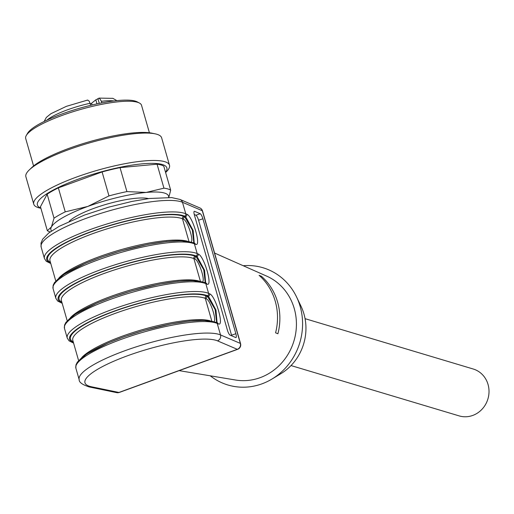 <?xml version="1.0" encoding="UTF-8"?>
<svg xmlns="http://www.w3.org/2000/svg" width="514" height="514" viewBox="0 0 514 514"><rect width="100%" height="100%" fill="white"/><g stroke="black" fill="none" stroke-linecap="round" stroke-linejoin="round"><path stroke-width="0.77" d="M26.317 135.439L27.602 133.248A58.371 12.4 -16 0 1 79.696 108.216A58.371 12.4 -16 0 1 137.135 101.843L139.384 103.018A60.254 12.799 164 0 0 80.088 109.598A60.254 12.799 164 0 0 26.317 135.439A60.254 12.799 164 0 0 25.7 138.51L33.577 165.971M149.407 132.753L141.536 105.299A60.254 12.799 164 0 0 139.384 103.018M40.895 208.273L40.304 208.151A70.611 15.002 -16 0 1 33.751 204.154L25.886 176.739A70.611 15.002 -16 0 1 29.33 169.877L31.797 167.525A67.347 14.308 -16 0 1 133.344 132.895A67.347 14.308 -16 0 1 151.739 133.132L155.08 133.82A70.611 15.002 -16 0 1 161.634 137.816L169.492 165.225A70.611 15.002 -16 0 1 166.054 172.087L165.617 172.505M29.33 169.877A70.611 15.002 -16 0 1 135.792 133.569A70.611 15.002 -16 0 1 155.08 133.82M33.751 204.154A70.611 15.002 -16 0 1 70.065 179.502A70.611 15.002 -16 0 1 143.657 160.978A70.611 15.002 -16 0 1 169.492 165.225M40.824 208.035A67.347 14.308 -16 0 1 64.526 184.616A67.347 14.308 -16 0 1 142.217 163.844A67.347 14.308 -16 0 1 165.547 172.267M50.147 231.93A65.901 14 -16 0 1 47.32 230.683L51.406 226.982L54.021 218.174A65.901 14 -16 0 1 65.233 211.852L87.83 206.429L108.968 195.905L102.093 171.933A65.901 14 -16 0 1 120.038 167.628L126.919 191.6L146.162 192.442L163.947 188.169L157.072 164.197L120.038 167.628M157.072 164.197A65.901 14 -16 0 1 163.812 166.215L170.687 190.186L168.81 197.389M54.021 218.174L47.147 194.196L40.445 206.705L47.32 230.683M47.147 194.196A65.901 14 -16 0 1 58.358 187.873L65.233 211.852M102.093 171.933L58.358 187.873M108.968 195.905A65.901 14 -16 0 1 126.919 191.6M163.947 188.169A65.901 14 -16 0 1 170.687 190.186M51.516 230.966A61.192 12.998 -16 0 1 51.406 226.982A61.192 12.998 -16 0 1 87.83 206.429A61.192 12.998 -16 0 1 146.162 192.442A61.192 12.998 -16 0 1 168.631 197.382M148.475 198.61A43.78 9.297 164 0 0 107.175 204.045A43.78 9.297 164 0 0 69.261 221.322M305.059 318.667L473.182 368.994A24.479 22.706 106.7 0 1 488.049 384.466A24.479 22.706 106.7 0 1 482.164 409.099A24.479 22.706 106.7 0 1 459.143 415.89L291.02 365.563M243.212 265.725A61.192 56.758 106.7 0 1 296.546 296.925L300.986 306.171A50.366 46.716 106.7 0 1 280.753 373.762L271.964 379.049A61.192 56.758 106.7 0 1 261.928 383.849A61.192 56.758 106.7 0 1 210.258 375.811M296.546 296.925A61.192 56.758 106.7 0 1 271.964 379.049M214.107 321.565C216.567 319.008 210.053 299.919 206.352 298.852A1.883 1.78 113.1 0 1 207.566 296.482L215.154 309.659L216.664 322.484M202.696 281.768C205.157 279.218 198.642 260.123 194.941 259.056A1.883 1.78 113.1 0 1 196.155 256.692L203.743 269.863L205.253 282.694M191.285 241.978C193.746 239.421 187.231 220.326 183.53 219.266A1.883 1.78 113.1 0 1 184.744 216.895L192.332 230.073L193.842 242.897M261.42 276.275L259.095 275.331A57.44 53.276 106.7 0 1 275.581 332.815L277.901 333.753A57.086 52.948 106.7 0 0 261.42 276.275L260.495 276.609M214.589 253.049L266.663 276.114A54.606 50.648 106.7 0 1 296.308 327.836A54.606 50.648 106.7 0 1 260.148 377.661A54.606 50.648 106.7 0 1 235.56 380.019L179.142 370.639M231.705 335.828A4.71 1.163 70.8 0 0 231.544 335.218L198.577 220.255A4.71 1.163 70.8 0 0 195.905 215.231L194.266 214.537M217.062 322.657L215.983 310.077L208.414 296.173L207.373 295.73A73.431 15.6 164 0 0 117.404 309.981A73.431 15.6 164 0 0 73.47 342.684M205.651 282.861L204.572 270.28L197.003 256.383L195.962 255.94A73.431 15.6 164 0 0 105.993 270.184A73.431 15.6 164 0 0 62.059 302.894M194.241 243.064L193.161 230.49L185.593 216.587L184.552 216.143A73.431 15.6 164 0 0 94.582 230.388A73.431 15.6 164 0 0 50.648 263.097M195.905 215.231L200.209 213.734A4.71 1.163 -109.2 0 1 202.889 218.758L198.577 220.255M200.209 213.734L194.568 211.325L194.086 211.492M231.544 335.218L235.855 333.721A4.71 1.163 -109.2 0 1 235.99 337.563A4.71 1.163 -109.2 0 1 235.708 337.537L230.073 335.128A4.71 1.163 -109.2 0 1 227.394 330.104L194.427 215.148A4.71 1.163 -109.2 0 1 194.292 211.299A4.71 1.163 -109.2 0 1 194.568 211.325M235.855 333.721L202.889 218.758M199.567 207.81A4.71 4.453 113.1 0 1 202.304 210.746A4.71 1.002 -16 0 1 202.516 210.952A4.71 4.71 0 0 0 199.535 207.797M96.979 103.873L95.822 99.832L91.569 103.269A2.827 0.598 -16 0 1 90.329 103.912M95.822 99.832A6.354 1.349 164 0 0 97.917 98.669L99.498 98.258L101.393 101.303A38.601 8.198 -16 0 1 113.928 100.962M87.065 100.314L87.746 100.076L89.224 101.194L90.727 105.299M101.849 102.884L101.393 101.303M206.352 298.852L205.298 298.403L211.787 321.038M73.251 341.919A72.493 15.401 -16 0 1 119.351 309.518A72.493 15.401 -16 0 1 206.512 296.032A1.883 1.78 113.1 0 0 205.298 298.403A70.611 15.002 164 0 0 127.922 309.049A70.611 15.002 164 0 0 72.802 340.339L78.597 360.558M81.732 357.583A70.611 15.002 -16 0 1 143.13 329.448A70.611 15.002 -16 0 1 210.11 320.775M194.941 259.056L193.887 258.606L200.376 281.242M61.841 302.123A72.493 15.401 -16 0 1 107.94 269.728A72.493 15.401 -16 0 1 195.102 256.235A1.883 1.78 113.1 0 0 193.887 258.606A70.611 15.002 164 0 0 116.511 269.259A70.611 15.002 164 0 0 61.391 300.542L67.186 320.762M70.322 317.793A70.611 15.002 -16 0 1 131.719 289.652A70.611 15.002 -16 0 1 198.7 280.978M183.53 219.266L182.476 218.81L188.966 241.451M50.43 262.333A72.493 15.401 -16 0 1 96.529 229.931A72.493 15.401 -16 0 1 183.691 216.445A1.883 1.78 113.1 0 0 182.476 218.81A70.611 15.002 164 0 0 105.1 229.462A70.611 15.002 164 0 0 49.98 260.746L55.775 280.965M58.911 277.997A70.611 15.002 -16 0 1 120.308 249.862A70.611 15.002 -16 0 1 187.289 241.188M206.512 296.032L207.566 296.482L208.414 296.173A1.883 1.78 -66.9 0 0 209.628 293.809C215.591 295.717 224.631 327.238 218.251 323.871L217.21 323.428A75.314 15.998 164 0 0 134.681 334.794A75.314 15.998 164 0 0 75.879 368.165L75.956 364.882L77.376 362.081L86.795 353.915L108.608 342.767L124.221 336.734L143.541 330.573L170.738 324L189.325 321.121L203.711 320.338L216.227 322.297A1.883 1.78 113.1 0 1 217.21 323.428L220.506 334.929A4.71 4.453 113.1 0 1 217.467 340.846A70.611 15.002 164 0 0 127.568 355.752A70.611 15.002 164 0 0 91.473 386.772L118.933 392.458A4.71 4.266 101.7 0 1 116.71 392.645A4.71 4.71 0 0 0 119.28 392.458A4.71 1.446 -110 0 1 118.933 392.458L237.295 349.314L217.467 340.846M195.102 256.235L196.155 256.692L197.003 256.383A1.883 1.78 -66.9 0 0 198.218 254.012C204.18 255.921 213.22 287.442 206.84 284.081L205.799 283.638A75.314 15.998 164 0 0 123.27 294.997A75.314 15.998 164 0 0 64.468 328.369L64.546 325.086L65.965 322.291L75.385 314.118L97.197 302.971L112.81 296.938L132.13 290.776L159.327 284.203L177.915 281.325L192.3 280.548L204.816 282.507A1.883 1.78 113.1 0 1 205.799 283.638L208.588 293.365A1.883 1.78 113.1 0 1 207.373 295.73M183.691 216.445L184.744 216.895L185.593 216.587A1.883 1.78 -66.9 0 0 186.807 214.222C192.769 216.131 201.809 247.645 195.429 244.285L194.388 243.842A75.314 15.998 164 0 0 111.859 255.207A75.314 15.998 164 0 0 53.058 288.572L53.135 285.289L54.555 282.494L63.974 274.322L85.787 263.181L101.399 257.148L120.719 250.986L147.916 244.407L166.504 241.535L180.889 240.751L193.405 242.711A1.883 1.78 113.1 0 1 194.388 243.842L197.177 253.569A1.883 1.78 113.1 0 1 195.962 255.94M91.473 386.772A4.71 4.266 101.7 0 1 89.256 386.958C82.33 384.684 78.976 382.255 79.175 379.66A75.314 15.998 -16 0 1 137.977 346.288A75.314 15.998 -16 0 1 220.506 334.929L240.34 343.397A4.71 4.453 113.1 0 1 237.295 349.314A4.71 1.446 70 0 0 237.641 349.314A4.71 4.71 0 0 0 240.552 343.596L202.516 210.952M77.415 363.192A73.431 15.6 -16 0 1 140.174 331.601A73.431 15.6 -16 0 1 214.981 322.259M73.592 343.108L69.062 340.84L67.257 338.096A75.314 15.998 -16 0 1 126.058 304.725A75.314 15.998 -16 0 1 208.588 293.365L209.628 293.809M66.004 323.396A73.431 15.6 -16 0 1 128.763 291.804A73.431 15.6 -16 0 1 203.57 282.469M62.181 303.311L57.652 301.043L55.846 298.3A75.314 15.998 -16 0 1 114.648 264.935A75.314 15.998 -16 0 1 197.177 253.569L198.218 254.012M54.593 283.606A73.431 15.6 -16 0 1 117.353 252.014A73.431 15.6 -16 0 1 192.159 242.672M50.77 263.521L46.241 261.253L44.435 258.51A75.314 15.998 -16 0 1 103.237 225.138A75.314 15.998 -16 0 1 185.766 213.779L182.47 202.278L202.304 210.746L240.34 343.397A4.71 1.002 -16 0 1 240.552 343.596M186.807 214.222L185.766 213.779A1.883 1.78 113.1 0 1 184.552 216.143M216.227 322.297L217.274 322.747A1.883 1.78 113.1 0 1 218.251 323.871M204.816 282.507L205.857 282.951A1.883 1.78 113.1 0 1 206.84 284.081M193.405 242.711L194.446 243.154A1.883 1.78 113.1 0 1 195.429 244.285M199.843 207.919L180.016 199.451A4.71 4.453 113.1 0 1 182.47 202.278A75.314 15.998 164 0 0 99.941 213.644A75.314 15.998 164 0 0 41.139 247.009L44.435 258.51M91.569 103.269L92.064 104.984M46.813 120.205A38.601 8.198 -16 0 1 90.143 103.269M99.273 103.398L97.917 98.669M116.71 392.645L89.256 386.958M237.641 349.314L119.28 392.458M79.175 379.66L75.879 368.165M67.257 338.096L64.468 328.369M55.846 298.3L53.058 288.572M180.016 199.451L171.76 197.594L149.426 198.488L131.918 201.437L108.493 207.2L84.418 215.09L59.161 226.34L48.785 232.951L42.675 239.177L41.011 243.077L41.139 247.009M98.913 98.11L112.874 98.36L116.884 100.628M44.133 121.49L46.318 117.449L50.867 113.729L66.351 106.353L87.419 100.114"/></g></svg>
